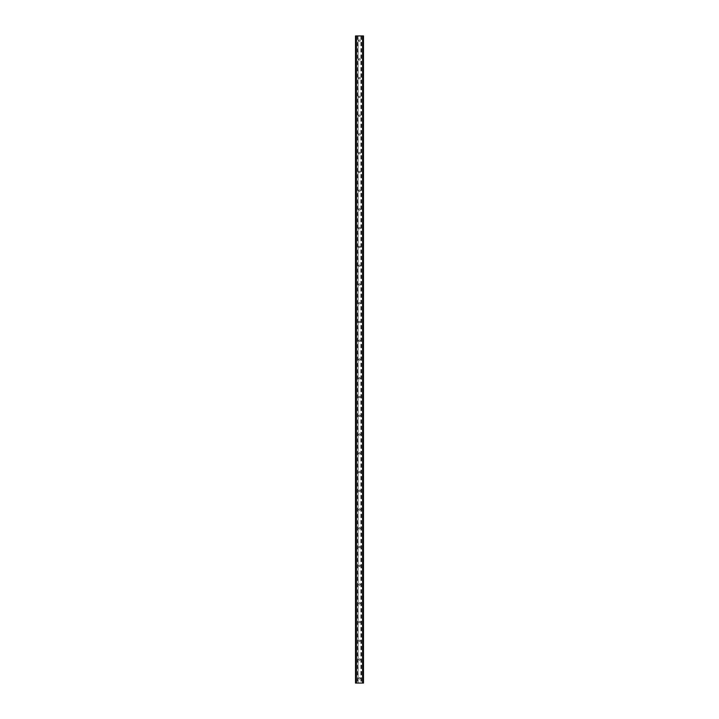 <?xml version="1.0" encoding="UTF-8"?>
<svg xmlns="http://www.w3.org/2000/svg" width="719" height="719" viewBox="0 0 719 719"><rect width="100%" height="100%" fill="white"/><g stroke="black" fill="none" stroke-linecap="round" stroke-linejoin="round"><path stroke-width="0.54" stroke-dasharray="3.6 2.7" d="M360.264 40.641A0.764 0.764 0 0 1 359.5 41.405A0.764 0.764 0 0 1 358.736 40.641A0.764 0.764 0 0 0 359.5 41.405A0.764 0.764 0 0 0 360.264 40.641A0.764 0.764 0 0 0 359.5 39.878A0.764 0.764 0 0 0 358.736 40.641A0.764 0.764 0 0 1 359.5 39.878A0.764 0.764 0 0 1 360.264 40.641M360.264 59.398A0.764 0.764 0 0 1 359.5 60.153A0.764 0.764 0 0 1 358.736 59.398A0.764 0.764 0 0 0 359.5 60.153A0.764 0.764 0 0 0 360.264 59.398A0.764 0.764 0 0 0 359.5 58.634A0.764 0.764 0 0 0 358.736 59.398A0.764 0.764 0 0 1 359.5 58.634A0.764 0.764 0 0 1 360.264 59.398M360.264 78.155A0.764 0.764 0 0 1 359.5 78.91A0.764 0.764 0 0 1 358.736 78.155A0.764 0.764 0 0 0 359.5 78.91A0.764 0.764 0 0 0 360.264 78.155A0.764 0.764 0 0 0 359.5 77.391A0.764 0.764 0 0 0 358.736 78.155A0.764 0.764 0 0 1 359.5 77.391A0.764 0.764 0 0 1 360.264 78.155M360.264 96.912A0.764 0.764 0 0 1 359.5 97.667A0.764 0.764 0 0 1 358.736 96.912A0.764 0.764 0 0 0 359.5 97.667A0.764 0.764 0 0 0 360.264 96.912A0.764 0.764 0 0 0 359.5 96.148A0.764 0.764 0 0 0 358.736 96.912A0.764 0.764 0 0 1 359.5 96.148A0.764 0.764 0 0 1 360.264 96.912M360.264 115.669A0.764 0.764 0 0 1 359.5 116.424A0.764 0.764 0 0 1 358.736 115.669A0.764 0.764 0 0 0 359.5 116.424A0.764 0.764 0 0 0 360.264 115.669A0.764 0.764 0 0 0 359.5 114.905A0.764 0.764 0 0 0 358.736 115.669A0.764 0.764 0 0 1 359.5 114.905A0.764 0.764 0 0 1 360.264 115.669M360.264 134.426A0.764 0.764 0 0 1 359.5 135.181A0.764 0.764 0 0 1 358.736 134.426A0.764 0.764 0 0 0 359.5 135.181A0.764 0.764 0 0 0 360.264 134.426A0.764 0.764 0 0 0 359.5 133.662A0.764 0.764 0 0 0 358.736 134.426A0.764 0.764 0 0 1 359.5 133.662A0.764 0.764 0 0 1 360.264 134.426M360.264 153.174A0.764 0.764 0 0 1 359.5 153.938A0.764 0.764 0 0 1 358.736 153.174A0.764 0.764 0 0 0 359.5 153.938A0.764 0.764 0 0 0 360.264 153.174A0.764 0.764 0 0 0 359.5 152.419A0.764 0.764 0 0 0 358.736 153.174A0.764 0.764 0 0 1 359.5 152.419A0.764 0.764 0 0 1 360.264 153.174M360.264 171.931A0.764 0.764 0 0 1 359.5 172.695A0.764 0.764 0 0 1 358.736 171.931A0.764 0.764 0 0 0 359.5 172.695A0.764 0.764 0 0 0 360.264 171.931A0.764 0.764 0 0 0 359.5 171.176A0.764 0.764 0 0 0 358.736 171.931A0.764 0.764 0 0 1 359.5 171.176A0.764 0.764 0 0 1 360.264 171.931M360.264 190.688A0.764 0.764 0 0 1 359.5 191.452A0.764 0.764 0 0 1 358.736 190.688A0.764 0.764 0 0 0 359.5 191.452A0.764 0.764 0 0 0 360.264 190.688A0.764 0.764 0 0 0 359.5 189.933A0.764 0.764 0 0 0 358.736 190.688A0.764 0.764 0 0 1 359.5 189.933A0.764 0.764 0 0 1 360.264 190.688M360.264 209.445A0.764 0.764 0 0 1 359.5 210.209A0.764 0.764 0 0 1 358.736 209.445A0.764 0.764 0 0 0 359.5 210.209A0.764 0.764 0 0 0 360.264 209.445A0.764 0.764 0 0 0 359.5 208.69A0.764 0.764 0 0 0 358.736 209.445A0.764 0.764 0 0 1 359.5 208.69A0.764 0.764 0 0 1 360.264 209.445M360.264 228.202A0.764 0.764 0 0 1 359.5 228.966A0.764 0.764 0 0 1 358.736 228.202A0.764 0.764 0 0 0 359.5 228.966A0.764 0.764 0 0 0 360.264 228.202A0.764 0.764 0 0 0 359.5 227.447A0.764 0.764 0 0 0 358.736 228.202A0.764 0.764 0 0 1 359.5 227.447A0.764 0.764 0 0 1 360.264 228.202M360.264 246.959A0.764 0.764 0 0 1 359.5 247.722A0.764 0.764 0 0 1 358.736 246.959A0.764 0.764 0 0 0 359.5 247.722A0.764 0.764 0 0 0 360.264 246.959A0.764 0.764 0 0 0 359.5 246.195A0.764 0.764 0 0 0 358.736 246.959A0.764 0.764 0 0 1 359.5 246.195A0.764 0.764 0 0 1 360.264 246.959M360.264 265.715A0.764 0.764 0 0 1 359.5 266.479A0.764 0.764 0 0 1 358.736 265.715A0.764 0.764 0 0 0 359.5 266.479A0.764 0.764 0 0 0 360.264 265.715A0.764 0.764 0 0 0 359.5 264.952A0.764 0.764 0 0 0 358.736 265.715A0.764 0.764 0 0 1 359.5 264.952A0.764 0.764 0 0 1 360.264 265.715M360.264 284.472A0.764 0.764 0 0 1 359.5 285.236A0.764 0.764 0 0 1 358.736 284.472A0.764 0.764 0 0 0 359.5 285.236A0.764 0.764 0 0 0 360.264 284.472A0.764 0.764 0 0 0 359.5 283.708A0.764 0.764 0 0 0 358.736 284.472A0.764 0.764 0 0 1 359.5 283.708A0.764 0.764 0 0 1 360.264 284.472M360.264 303.229A0.764 0.764 0 0 1 359.5 303.993A0.764 0.764 0 0 1 358.736 303.229A0.764 0.764 0 0 0 359.5 303.993A0.764 0.764 0 0 0 360.264 303.229A0.764 0.764 0 0 0 359.5 302.465A0.764 0.764 0 0 0 358.736 303.229A0.764 0.764 0 0 1 359.5 302.465A0.764 0.764 0 0 1 360.264 303.229M360.264 321.986A0.764 0.764 0 0 1 359.5 322.75A0.764 0.764 0 0 1 358.736 321.986A0.764 0.764 0 0 0 359.5 322.75A0.764 0.764 0 0 0 360.264 321.986A0.764 0.764 0 0 0 359.5 321.222A0.764 0.764 0 0 0 358.736 321.986A0.764 0.764 0 0 1 359.5 321.222A0.764 0.764 0 0 1 360.264 321.986M360.264 340.743A0.764 0.764 0 0 1 359.5 341.507A0.764 0.764 0 0 1 358.736 340.743A0.764 0.764 0 0 0 359.5 341.507A0.764 0.764 0 0 0 360.264 340.743A0.764 0.764 0 0 0 359.5 339.979A0.764 0.764 0 0 0 358.736 340.743A0.764 0.764 0 0 1 359.5 339.979A0.764 0.764 0 0 1 360.264 340.743M360.264 359.5A0.764 0.764 0 0 1 359.5 360.264A0.764 0.764 0 0 1 358.736 359.5A0.764 0.764 0 0 0 359.5 360.264A0.764 0.764 0 0 0 360.264 359.5A0.764 0.764 0 0 0 359.5 358.736A0.764 0.764 0 0 0 358.736 359.5A0.764 0.764 0 0 1 359.5 358.736A0.764 0.764 0 0 1 360.264 359.5M360.264 378.257A0.764 0.764 0 0 1 359.5 379.021A0.764 0.764 0 0 1 358.736 378.257A0.764 0.764 0 0 0 359.5 379.021A0.764 0.764 0 0 0 360.264 378.257A0.764 0.764 0 0 0 359.5 377.493A0.764 0.764 0 0 0 358.736 378.257A0.764 0.764 0 0 1 359.5 377.493A0.764 0.764 0 0 1 360.264 378.257M360.264 397.014A0.764 0.764 0 0 1 359.5 397.778A0.764 0.764 0 0 1 358.736 397.014A0.764 0.764 0 0 0 359.5 397.778A0.764 0.764 0 0 0 360.264 397.014A0.764 0.764 0 0 0 359.5 396.25A0.764 0.764 0 0 0 358.736 397.014A0.764 0.764 0 0 1 359.5 396.25A0.764 0.764 0 0 1 360.264 397.014M360.264 415.771A0.764 0.764 0 0 1 359.5 416.535A0.764 0.764 0 0 1 358.736 415.771A0.764 0.764 0 0 0 359.5 416.535A0.764 0.764 0 0 0 360.264 415.771A0.764 0.764 0 0 0 359.5 415.007A0.764 0.764 0 0 0 358.736 415.771A0.764 0.764 0 0 1 359.5 415.007A0.764 0.764 0 0 1 360.264 415.771M360.264 434.528A0.764 0.764 0 0 1 359.5 435.292A0.764 0.764 0 0 1 358.736 434.528A0.764 0.764 0 0 0 359.5 435.292A0.764 0.764 0 0 0 360.264 434.528A0.764 0.764 0 0 0 359.5 433.764A0.764 0.764 0 0 0 358.736 434.528A0.764 0.764 0 0 1 359.5 433.764A0.764 0.764 0 0 1 360.264 434.528M360.264 453.285A0.764 0.764 0 0 1 359.5 454.048A0.764 0.764 0 0 1 358.736 453.285A0.764 0.764 0 0 0 359.5 454.048A0.764 0.764 0 0 0 360.264 453.285A0.764 0.764 0 0 0 359.5 452.521A0.764 0.764 0 0 0 358.736 453.285A0.764 0.764 0 0 1 359.5 452.521A0.764 0.764 0 0 1 360.264 453.285M360.264 472.041A0.764 0.764 0 0 1 359.5 472.805A0.764 0.764 0 0 1 358.736 472.041A0.764 0.764 0 0 0 359.5 472.805A0.764 0.764 0 0 0 360.264 472.041A0.764 0.764 0 0 0 359.5 471.278A0.764 0.764 0 0 0 358.736 472.041A0.764 0.764 0 0 1 359.5 471.278A0.764 0.764 0 0 1 360.264 472.041M360.264 490.798A0.764 0.764 0 0 1 359.5 491.553A0.764 0.764 0 0 1 358.736 490.798A0.764 0.764 0 0 0 359.5 491.553A0.764 0.764 0 0 0 360.264 490.798A0.764 0.764 0 0 0 359.5 490.034A0.764 0.764 0 0 0 358.736 490.798A0.764 0.764 0 0 1 359.5 490.034A0.764 0.764 0 0 1 360.264 490.798M360.264 509.555A0.764 0.764 0 0 1 359.5 510.31A0.764 0.764 0 0 1 358.736 509.555A0.764 0.764 0 0 0 359.5 510.31A0.764 0.764 0 0 0 360.264 509.555A0.764 0.764 0 0 0 359.5 508.791A0.764 0.764 0 0 0 358.736 509.555A0.764 0.764 0 0 1 359.5 508.791A0.764 0.764 0 0 1 360.264 509.555M360.264 528.312A0.764 0.764 0 0 1 359.5 529.067A0.764 0.764 0 0 1 358.736 528.312A0.764 0.764 0 0 0 359.5 529.067A0.764 0.764 0 0 0 360.264 528.312A0.764 0.764 0 0 0 359.5 527.548A0.764 0.764 0 0 0 358.736 528.312A0.764 0.764 0 0 1 359.5 527.548A0.764 0.764 0 0 1 360.264 528.312M360.264 547.069A0.764 0.764 0 0 1 359.5 547.824A0.764 0.764 0 0 1 358.736 547.069A0.764 0.764 0 0 0 359.5 547.824A0.764 0.764 0 0 0 360.264 547.069A0.764 0.764 0 0 0 359.5 546.305A0.764 0.764 0 0 0 358.736 547.069A0.764 0.764 0 0 1 359.5 546.305A0.764 0.764 0 0 1 360.264 547.069M360.264 565.826A0.764 0.764 0 0 1 359.5 566.581A0.764 0.764 0 0 1 358.736 565.826A0.764 0.764 0 0 0 359.5 566.581A0.764 0.764 0 0 0 360.264 565.826A0.764 0.764 0 0 0 359.5 565.062A0.764 0.764 0 0 0 358.736 565.826A0.764 0.764 0 0 1 359.5 565.062A0.764 0.764 0 0 1 360.264 565.826M360.264 584.574A0.764 0.764 0 0 1 359.5 585.338A0.764 0.764 0 0 1 358.736 584.574A0.764 0.764 0 0 0 359.5 585.338A0.764 0.764 0 0 0 360.264 584.574A0.764 0.764 0 0 0 359.5 583.819A0.764 0.764 0 0 0 358.736 584.574A0.764 0.764 0 0 1 359.5 583.819A0.764 0.764 0 0 1 360.264 584.574M360.264 603.331A0.764 0.764 0 0 1 359.5 604.095A0.764 0.764 0 0 1 358.736 603.331A0.764 0.764 0 0 0 359.5 604.095A0.764 0.764 0 0 0 360.264 603.331A0.764 0.764 0 0 0 359.5 602.576A0.764 0.764 0 0 0 358.736 603.331A0.764 0.764 0 0 1 359.5 602.576A0.764 0.764 0 0 1 360.264 603.331M360.264 622.088A0.764 0.764 0 0 1 359.5 622.852A0.764 0.764 0 0 1 358.736 622.088A0.764 0.764 0 0 0 359.5 622.852A0.764 0.764 0 0 0 360.264 622.088A0.764 0.764 0 0 0 359.5 621.333A0.764 0.764 0 0 0 358.736 622.088A0.764 0.764 0 0 1 359.5 621.333A0.764 0.764 0 0 1 360.264 622.088M360.264 640.845A0.764 0.764 0 0 1 359.5 641.609A0.764 0.764 0 0 1 358.736 640.845A0.764 0.764 0 0 0 359.5 641.609A0.764 0.764 0 0 0 360.264 640.845A0.764 0.764 0 0 0 359.5 640.09A0.764 0.764 0 0 0 358.736 640.845A0.764 0.764 0 0 1 359.5 640.09A0.764 0.764 0 0 1 360.264 640.845M360.264 659.602A0.764 0.764 0 0 1 359.5 660.366A0.764 0.764 0 0 1 358.736 659.602A0.764 0.764 0 0 0 359.5 660.366A0.764 0.764 0 0 0 360.264 659.602A0.764 0.764 0 0 0 359.5 658.847A0.764 0.764 0 0 0 358.736 659.602A0.764 0.764 0 0 1 359.5 658.847A0.764 0.764 0 0 1 360.264 659.602M360.264 678.359A0.764 0.764 0 0 1 359.5 679.122A0.764 0.764 0 0 1 358.736 678.359A0.764 0.764 0 0 0 359.5 679.122A0.764 0.764 0 0 0 360.264 678.359A0.764 0.764 0 0 0 359.5 677.595A0.764 0.764 0 0 0 358.736 678.359A0.764 0.764 0 0 1 359.5 677.595A0.764 0.764 0 0 1 360.264 678.359M360.408 35.95L359.725 35.95L360.408 35.95M359.725 35.95L360.498 35.95L359.725 35.95M359.194 35.95L358.359 35.95L359.194 35.95M358.359 35.95L359.275 35.95L358.359 35.95M358.125 35.95L363.481 35.95L362.376 35.95L362.709 683.05L355.519 683.05L356.624 683.05L355.519 683.05L355.519 35.95L358.125 35.95L358.125 683.05M355.635 35.95L356.714 35.95L355.519 35.95L355.635 683.05M355.554 35.95L355.554 683.05L355.554 35.95M363.446 35.95L363.481 683.05L362.709 683.05L362.709 35.95L363.446 35.95L363.446 683.05L363.446 35.95M362.376 35.95L362.286 683.05L362.376 35.95M358.592 683.05L359.275 683.05L358.592 683.05M359.275 683.05L358.502 683.05L359.275 683.05M356.291 683.05L356.291 35.95L356.291 683.05M356.714 683.05L356.714 35.95L356.714 683.05M358.008 35.95L358.008 683.05M357.568 35.95L357.568 683.05M357.451 35.95L357.451 683.05M355.869 35.95L355.869 683.05M355.519 35.95L355.519 683.05L355.519 35.95M356.345 35.95L356.345 683.05M362.655 35.95L362.655 683.05M362.286 35.95L362.286 683.05L362.286 35.95M363.481 35.95L363.481 683.05L363.481 35.95M363.131 35.95L363.131 683.05M361.549 35.95L361.549 683.05M361.432 35.95L361.432 683.05M360.992 35.95L360.992 683.05M360.875 35.95L360.875 683.05M355.599 35.95L355.599 683.05M356.624 35.95L356.624 683.05L356.624 35.95M363.365 35.95L363.365 683.05M363.401 35.95L363.401 683.05"/><path stroke-width="1.08" d="M363.365 35.95L355.519 35.95L355.519 683.05L363.481 683.05L363.481 35.95L363.365 683.05M363.446 35.95L363.437 683.05L363.446 35.95M355.554 683.05L355.554 35.95L355.563 683.05M356.291 35.95L356.291 683.05M356.345 35.95L356.345 683.05M356.39 35.95L356.39 683.05M362.61 35.95L362.61 683.05M362.655 35.95L362.655 683.05M362.709 35.95L362.709 683.05M355.635 35.95L355.635 683.05"/></g></svg>

